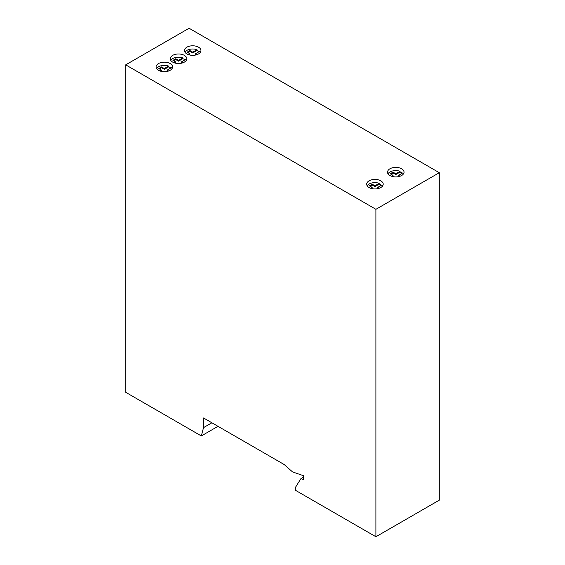 <?xml version="1.0" encoding="UTF-8"?>
<svg xmlns="http://www.w3.org/2000/svg" width="565" height="565" viewBox="0 0 565 565"><rect width="100%" height="100%" fill="white"/><g stroke="black" fill="none" stroke-linecap="round" stroke-linejoin="round"><path stroke-width="0.85" d="M381.432 185.249A8.256 4.767 0 0 0 380.775 184.826A8.256 4.767 0 0 0 379.221 184.119L379.221 183.321A8.256 4.767 0 0 0 367.165 185.793M380.775 180.814A8.256 4.767 0 0 0 371.777 179.783A8.256 4.767 0 0 0 366.685 184.183A8.256 4.767 0 0 0 369.1 187.559A8.256 4.767 0 0 0 378.098 188.59A8.256 4.767 0 0 0 383.197 184.183A8.256 4.767 0 0 0 380.775 180.814M185.016 59.812A8.256 4.767 0 0 0 184.36 59.389A8.256 4.767 0 0 0 182.806 58.682L182.806 57.884A8.256 4.767 0 0 0 170.75 60.349M184.36 55.377A8.256 4.767 0 0 0 175.362 54.346A8.256 4.767 0 0 0 170.263 58.746A8.256 4.767 0 0 0 172.685 62.115A8.256 4.767 0 0 0 181.683 63.153A8.256 4.767 0 0 0 186.782 58.746A8.256 4.767 0 0 0 184.36 55.377M199.191 51.627A8.256 4.767 0 0 0 198.541 51.203A8.256 4.767 0 0 0 196.98 50.497L196.98 49.692A8.256 4.767 0 0 0 184.924 52.164M198.541 47.192A8.256 4.767 0 0 0 189.543 46.153A8.256 4.767 0 0 0 184.444 50.56A8.256 4.767 0 0 0 186.867 53.929A8.256 4.767 0 0 0 195.864 54.967A8.256 4.767 0 0 0 200.956 50.56A8.256 4.767 0 0 0 198.541 47.192M170.835 67.998A8.256 4.767 0 0 0 170.185 67.574A8.256 4.767 0 0 0 168.624 66.868L168.624 66.07A8.256 4.767 0 0 0 156.569 68.535M170.185 63.563A8.256 4.767 0 0 0 161.187 62.531A8.256 4.767 0 0 0 156.088 66.931A8.256 4.767 0 0 0 158.504 70.3A8.256 4.767 0 0 0 167.501 71.338A8.256 4.767 0 0 0 172.6 66.931A8.256 4.767 0 0 0 170.185 63.563M402.28 173.215A8.256 4.767 0 0 0 401.63 172.791A8.256 4.767 0 0 0 400.069 172.085L400.069 171.28A8.256 4.767 0 0 0 388.014 173.752M401.63 168.78A8.256 4.767 0 0 0 392.633 167.741A8.256 4.767 0 0 0 387.534 172.148A8.256 4.767 0 0 0 389.949 175.517A8.256 4.767 0 0 0 398.954 176.548A8.256 4.767 0 0 0 404.046 172.148A8.256 4.767 0 0 0 401.63 168.78M400.069 171.28L395.79 173.752L393.014 172.148L390.231 173.752L393.014 175.355L391.51 176.224M168.624 66.07L164.344 68.535L161.562 66.931L158.786 68.535L161.562 70.145L160.065 71.006M172.12 68.535A8.256 4.767 0 0 0 171.407 67.673L167.127 70.145L168.624 71.006M196.98 49.692L192.7 52.164L189.925 50.56L187.142 52.164L189.925 53.774L188.42 54.636M182.806 57.884L178.526 60.349L175.743 58.746L172.961 60.349L175.743 61.959L174.246 62.821M379.221 183.321L374.941 185.793L372.158 184.183L369.383 185.793L372.158 187.396L370.661 188.265M382.717 185.793A8.256 4.767 0 0 0 382.004 184.924L377.717 187.396L379.221 188.265M303.631 477.086L300.905 478.661L295.29 487.637L295.29 490.201L375.916 536.75L375.916 209.304L439.302 172.706L189.084 28.25L125.698 64.848L125.698 392.294L201.317 435.947L217.998 426.321M375.916 209.304L125.698 64.848M375.916 536.75L439.302 500.152L439.302 172.706M300.905 478.661L303.631 479.607L303.631 475.758L292.508 471.902L284.167 464.522L203.541 417.973L203.541 427.606L201.317 435.947M211.882 422.79L203.541 427.606M403.565 173.752A8.256 4.767 0 0 0 402.852 172.883L398.572 175.355L400.069 176.224M200.476 52.164A8.256 4.767 0 0 0 199.763 51.302L195.483 53.774L196.98 54.636M186.295 60.349A8.256 4.767 0 0 0 185.581 59.487L181.301 61.959L182.806 62.821M378.31 188.541L377.717 188.202L377.717 187.396M372.158 187.396L372.158 188.202L371.572 188.541M379.221 184.119L374.941 186.591L372.158 184.988L370.075 186.189M372.158 184.988L372.158 184.183M374.941 186.591L374.941 185.793M181.888 63.096L181.301 62.757L181.301 61.959M175.743 61.959L175.743 62.757L175.157 63.096M182.806 58.682L178.526 61.154L175.743 59.551L173.66 60.752M175.743 59.551L175.743 58.746M178.526 61.154L178.526 60.349M196.069 54.911L195.483 54.572L195.483 53.774M189.925 53.774L189.925 54.572L189.332 54.911M196.98 50.497L192.7 52.969L189.925 51.366L187.834 52.566M189.925 51.366L189.925 50.56M192.7 52.969L192.7 52.164M167.713 71.282L167.127 70.943L167.127 70.145M161.562 70.145L161.562 70.943L160.976 71.282M168.624 66.868L164.344 69.34L161.562 67.736L159.478 68.937M161.562 67.736L161.562 66.931M164.344 69.34L164.344 68.535M399.158 176.499L398.572 176.16L398.572 175.355M393.014 175.355L393.014 176.16L392.421 176.499M400.069 172.085L395.79 174.557L393.014 172.947L390.923 174.154M393.014 172.947L393.014 172.148M395.79 174.557L395.79 173.752"/></g></svg>
